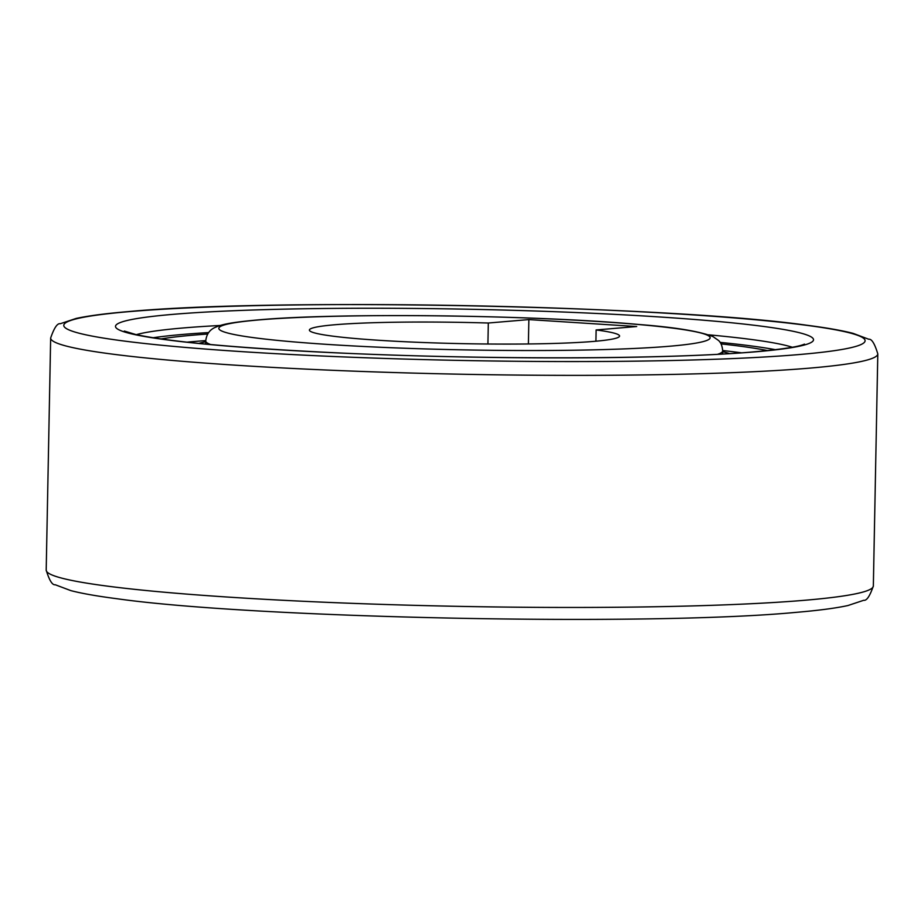 <?xml version="1.0" encoding="UTF-8"?>
<svg xmlns="http://www.w3.org/2000/svg" width="924" height="924" viewBox="0 0 924 924"><rect width="100%" height="100%" fill="white"/><g stroke="black" fill="none" stroke-linecap="round" stroke-linejoin="round"><path stroke-width="1.39" d="M153.072 337.745A336.093 23.019 -178.9 0 1 208.72 332.559M186.925 342.169A323.157 22.13 -178.9 0 1 205.763 340.609M161.019 338.935A323.157 22.13 -178.9 0 1 207.727 334.026M595.911 341.21L596.13 329.96A155.117 10.626 -178.9 0 1 619.565 336.036A155.117 10.626 -178.9 0 1 593.855 341.395A155.117 10.626 -178.9 0 1 419.727 342.377A155.117 10.626 -178.9 0 1 309.39 330.087A155.117 10.626 -178.9 0 1 335.1 324.728A155.117 10.626 -178.9 0 1 488.311 323.019L487.907 344.017M722.695 351.697A271.46 18.596 -178.9 0 1 729.556 353.603M198.799 343.416A271.46 18.596 -178.9 0 1 205.729 341.776M488.311 323.019L528.863 319.589L528.401 343.959M528.863 319.589L636.682 326.53L596.13 329.96M722.718 350.531A323.157 22.13 -178.9 0 1 741.464 352.818M720.997 343.89A323.157 22.13 -178.9 0 1 767.486 350.589M720.062 342.377A336.093 23.019 -178.9 0 1 775.479 349.699M46.2 570.108A413.652 28.332 1.1 0 0 231.728 597.32A413.652 28.332 1.1 0 0 804.792 600.265A413.652 28.332 1.1 0 0 873.342 585.989L877.8 353.892A413.652 28.332 -178.9 0 1 809.239 368.168A413.652 28.332 -178.9 0 1 236.174 365.234A413.652 28.332 -178.9 0 1 50.658 338.011L46.2 570.108C49.307 580.388 52.333 585.273 55.278 584.765L70.848 590.621C81.739 593.451 96.985 596.142 116.574 598.683C255.047 618.341 648.429 626.299 795.09 612.45C818.087 610.521 835.7 608.211 847.943 605.532L863.709 600.288C866.643 600.9 869.854 596.142 873.342 585.989M136.348 334.65A336.093 23.019 -178.9 0 1 183.899 327.904A336.093 23.019 -178.9 0 1 220.432 325.456M708.639 334.823A336.093 23.019 -178.9 0 1 792.295 347.251M656.895 316.793A349.018 23.897 -178.9 0 1 755.578 351.813A349.018 23.897 -178.9 0 1 272.06 349.33A349.018 23.897 -178.9 0 1 173.365 314.322A349.018 23.897 -178.9 0 1 656.895 316.793M210.684 344.56A258.535 17.706 -178.9 0 1 205.74 340.991C206.491 334.014 209.91 329.371 215.997 327.073C222.326 324.255 232.051 322.268 258.281 319.889C337.803 312.555 535.689 314.992 638.934 324.497C674.855 327.258 699.537 331.289 713.005 336.613L718.306 340.309C720.801 342.284 722.256 345.819 722.707 350.924A258.535 17.706 -178.9 0 1 717.636 354.285M259.621 319.866A245.599 16.817 -178.9 0 1 599.884 321.61A245.599 16.817 -178.9 0 1 669.334 346.257A245.599 16.817 -178.9 0 1 329.071 344.513A245.599 16.817 -178.9 0 1 259.621 319.866M130.238 311.538A400.727 27.443 -178.9 0 1 685.4 314.391A400.727 27.443 -178.9 0 1 798.706 354.585A400.727 27.443 -178.9 0 1 243.555 351.744A400.727 27.443 -178.9 0 1 130.238 311.538M804.446 344.109L803.753 344.409C798.059 346.858 781.554 349.33 754.25 351.825C668.202 359.482 479.729 359.863 331.393 352.587C234.592 347.782 169.369 341.764 135.724 334.511L124.324 331.046M722.707 350.924L722.649 354.007M50.658 338.011C54.146 327.858 57.357 323.1 60.291 323.712L76.057 318.468C88.3 315.789 105.913 313.479 128.91 311.55C275.571 297.701 668.953 305.659 807.426 325.317C827.015 327.858 842.261 330.549 853.152 333.379L868.722 339.235C871.667 338.727 874.693 343.613 877.8 353.892M205.74 340.991L205.682 344.086"/></g></svg>
